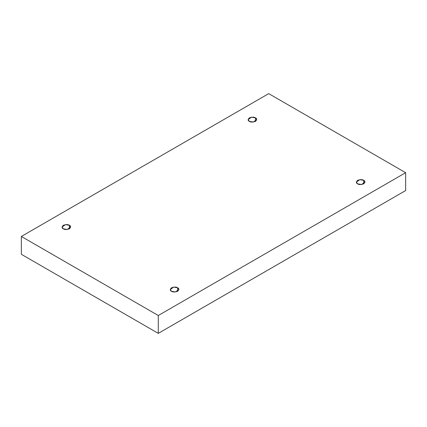 <?xml version="1.0" encoding="UTF-8"?>
<svg xmlns="http://www.w3.org/2000/svg" width="427" height="427" viewBox="0 0 427 427"><rect width="100%" height="100%" fill="white"/><g stroke="black" fill="none" stroke-linecap="round" stroke-linejoin="round"><path stroke-width="0.64" d="M363.687 183.856L363.687 180.349L359.731 179.676L356.353 182.099L357.612 183.856C356.006 183.124 356.006 181.955 357.612 180.349C360.399 179.42 362.422 179.42 363.687 180.349C365.293 181.075 365.293 182.244 363.687 183.856C360.9 184.779 358.877 184.779 357.612 183.856L361.568 184.523L364.946 182.099L363.687 180.349L363.687 183.856M177.611 291.283L177.611 287.777L173.656 287.109L170.277 289.527L171.537 291.283C169.93 290.552 169.93 289.383 171.537 287.777C174.323 286.848 176.346 286.848 177.611 287.777C179.217 288.508 179.217 289.677 177.611 291.283C174.824 292.212 172.802 292.212 171.537 291.283L175.492 291.951L178.87 289.527L177.611 287.777L177.611 291.283M69.387 228.803L69.387 225.296L65.432 224.623L62.054 227.047L63.313 228.803C61.707 228.071 61.707 226.902 63.313 225.296C66.1 224.367 68.123 224.367 69.387 225.296C70.994 226.022 70.994 227.191 69.387 228.803C66.601 229.731 64.578 229.731 63.313 228.803L67.269 229.47L70.647 227.047L69.387 225.296L69.387 228.803M255.463 121.369L255.463 117.863L251.508 117.195L248.13 119.619L249.389 121.369C247.783 120.644 247.783 119.475 249.389 117.863C252.176 116.934 254.198 116.934 255.463 117.863C257.07 118.594 257.07 119.763 255.463 121.369C252.677 122.298 250.654 122.298 249.389 121.369L253.344 122.042L256.723 119.619L255.463 117.863L255.463 121.369M158.284 333.364L405.65 190.549L405.65 172.695L158.284 315.51L158.284 333.364L158.284 315.51L21.35 236.451L268.716 93.636L405.65 172.695L405.65 190.549L158.284 333.364L21.35 254.305L21.35 236.451L21.35 254.305L158.284 333.364M158.284 315.51L405.65 172.695L268.716 93.636L21.35 236.451L158.284 315.51"/></g></svg>
